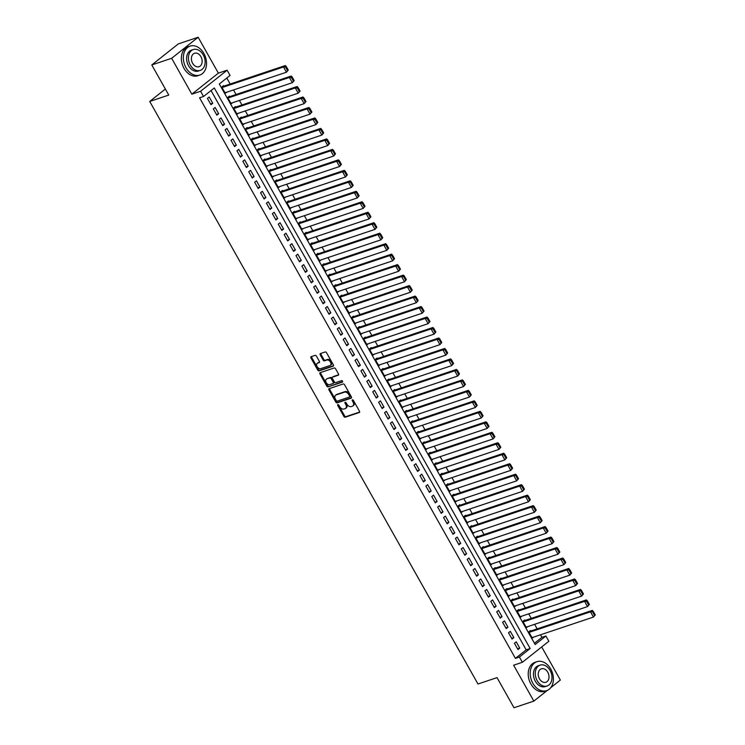 <?xml version="1.0" encoding="UTF-8"?>
<svg xmlns="http://www.w3.org/2000/svg" width="745" height="745" viewBox="0 0 745 745"><rect width="100%" height="100%" fill="white"/><g stroke="black" fill="none" stroke-linecap="round" stroke-linejoin="round"><path stroke-width="1.12" d="M337.876 404.61A0.838 0.559 -128.4 0 0 337.736 405.513L343.892 416.436A1.201 0.792 -128.4 0 0 345.252 417.2L359.276 412.507A1.201 0.792 -128.4 0 0 359.472 411.212L353.316 400.288A0.838 0.559 -128.4 0 0 352.227 400.652L353.018 402.067A3.837 2.542 -128.4 0 1 352.916 405.904A3.837 2.542 -128.4 0 1 352.385 406.193L351.212 406.584A3.837 2.542 -128.4 0 1 346.872 404.135L346.071 402.719A0.838 0.559 -128.4 0 0 344.982 403.082L345.773 404.498A3.837 2.542 -128.4 0 1 345.671 408.335A3.837 2.542 -128.4 0 1 345.14 408.623L343.966 409.014A3.837 2.542 -128.4 0 1 339.627 406.556L338.826 405.14A0.838 0.559 -128.4 0 0 337.876 404.61M338.342 404.665A0.838 0.559 -128.4 0 0 338.454 404.935L344.609 415.868A1.201 0.792 -128.4 0 0 345.969 416.632L359.649 412.05M352.832 399.814A0.838 0.559 -128.4 0 0 352.944 400.084L353.735 401.499L353.018 402.067M345.587 402.244A0.838 0.559 -128.4 0 0 345.699 402.514L346.49 403.93L345.773 404.498M316.439 356.129A1.201 0.792 -128.4 0 0 315.079 355.365L311.149 356.678A1.201 0.792 -128.4 0 0 310.944 357.972L317.789 370.107A1.201 0.792 -128.4 0 0 319.149 370.87L333.164 366.177A1.201 0.792 -128.4 0 0 333.369 364.882L326.534 352.748A1.201 0.792 -128.4 0 0 325.174 351.985L320.415 353.577A1.201 0.792 -128.4 0 0 320.22 354.862L323.144 360.058A1.201 0.792 -128.4 0 0 324.503 360.822L326.859 360.031A3.204 2.123 -128.4 0 1 330.296 361.772A3.204 2.123 -128.4 0 1 330.408 365.301A3.204 2.123 -128.4 0 1 329.961 365.534L320.732 368.626A3.204 2.123 -128.4 0 1 317.296 366.894A3.204 2.123 -128.4 0 1 317.184 363.364A3.204 2.123 -128.4 0 1 317.631 363.122L319.167 362.61A1.201 0.792 -128.4 0 0 319.363 361.325L316.439 356.129M203.543 96.496L200.591 91.253L227.104 70.207L230.056 75.45L219.309 83.98L535.161 644.537L545.908 636.007L548.86 641.249L522.347 662.286L519.395 657.053L530.151 648.523L214.29 87.966L203.543 96.496L199.576 97.819L515.428 658.384L519.395 657.053M522.347 662.286L513.622 665.22L533.839 701.101L513.994 707.75L497.027 677.624L477.973 684.012L149.717 101.45L168.77 95.062L151.794 64.945L171.639 58.296L191.856 94.177L200.591 91.253M329.169 388.667A1.201 0.792 -128.4 0 0 328.973 389.952L335.809 402.086A1.201 0.792 -128.4 0 0 337.168 402.859L351.193 398.156A1.201 0.792 -128.4 0 0 351.389 396.871L344.553 384.737A1.201 0.792 -128.4 0 0 343.194 383.964L329.169 388.667M326.794 386.096L319.959 373.962A1.201 0.792 -128.4 0 1 320.154 372.668L334.179 367.974A1.201 0.792 -128.4 0 1 335.539 368.738L338.463 373.934A1.201 0.792 -128.4 0 1 338.267 375.219L332.577 377.128A1.201 0.792 -128.4 0 0 332.382 378.423L334.319 381.868A1.201 0.792 -128.4 0 0 335.678 382.632L341.601 380.648A0.838 0.559 -128.4 0 1 342.411 382.092L328.154 386.86A1.201 0.792 -128.4 0 1 326.794 386.096L327.511 385.528L320.676 373.394L319.959 373.962M151.794 64.945L178.306 43.899L198.151 37.25L171.639 58.296M533.839 701.101L547.379 690.354M550.732 687.7L560.352 680.055L541.689 646.939M223.845 86.141L223.547 85.619L221.759 87.044L225.297 93.33L226.657 92.25M229.749 96.617L229.451 96.096L227.663 97.52L231.201 103.806L232.561 102.726M235.653 107.094L235.355 106.572L233.567 107.997L237.106 114.283L238.465 113.203M241.557 117.57L241.259 117.049L239.471 118.474L243.01 124.76L244.369 123.679M247.461 128.056L247.163 127.525L245.375 128.95L248.914 135.236L250.273 134.156M253.365 138.533L253.067 138.002L251.27 139.427L254.818 145.713L256.178 144.642M259.269 149.009L258.971 148.488L257.174 149.903L260.722 156.189L262.082 155.118M265.173 159.486L264.875 158.964L263.078 160.38L266.626 166.666L267.986 165.595M271.068 169.962L270.78 169.441L268.982 170.866L272.53 177.152L273.89 176.071M276.972 180.439L276.684 179.917L274.886 181.342L278.434 187.628L279.794 186.548M282.877 190.916L282.588 190.394L280.791 191.819L284.339 198.105L285.698 197.025M288.781 201.401L288.492 200.871L286.695 202.295L290.243 208.581L291.602 207.501M294.685 211.878L294.396 211.347L292.599 212.772L296.147 219.058L297.506 217.978M300.589 222.355L300.3 221.824L298.503 223.249L302.051 229.535L303.401 228.464M306.493 232.831L306.204 232.31L304.407 233.725L307.955 240.011L309.305 238.94M312.397 243.308L312.108 242.786L310.311 244.202L313.859 250.497L315.21 249.417M318.301 253.784L318.013 253.263L316.215 254.688L319.763 260.974L321.114 259.893M324.205 264.261L323.917 263.739L322.119 265.164L325.667 271.45L327.018 270.37M330.11 274.737L329.821 274.216L328.024 275.641L331.572 281.927L332.922 280.846M336.014 285.223L335.725 284.692L333.928 286.117L337.476 292.403L338.826 291.323M341.918 295.7L341.62 295.169L339.832 296.594L343.38 302.88L344.73 301.799M347.822 306.176L347.524 305.655L345.736 307.07L349.275 313.356L350.634 312.285M353.726 316.653L353.428 316.131L351.64 317.547L355.179 323.833L356.538 322.762M359.63 327.13L359.332 326.608L357.544 328.024L361.083 334.319L362.442 333.238M365.534 337.606L365.236 337.085L363.448 338.509L366.987 344.795L368.347 343.715M371.438 348.083L371.14 347.561L369.352 348.986L372.891 355.272L374.251 354.192M377.342 358.559L377.045 358.038L375.257 359.463L378.795 365.748L380.155 364.668M383.247 369.045L382.949 368.514L381.161 369.939L384.699 376.225L386.059 375.145M389.151 379.522L388.853 378.991L387.065 380.416L390.603 386.702L391.963 385.621M395.055 389.998L394.757 389.477L392.969 390.892L396.508 397.178L397.867 396.107M400.959 400.475L400.661 399.953L398.873 401.369L402.412 407.655L403.771 406.584M406.863 410.951L406.565 410.43L404.777 411.845L408.316 418.141L409.675 417.06M412.767 421.428L412.469 420.906L410.681 422.331L414.22 428.617L415.58 427.537M418.671 431.904L418.373 431.383L416.585 432.808L420.124 439.094L421.484 438.013M424.576 442.381L424.278 441.86L422.49 443.284L426.028 449.57L427.388 448.49M430.48 452.867L430.182 452.336L428.394 453.761L431.932 460.047L433.292 458.967M436.384 463.343L436.086 462.813L434.298 464.237L437.837 470.523L439.196 469.443M442.288 473.82L441.99 473.299L440.202 474.714L443.741 481L445.1 479.929M448.192 484.297L447.894 483.775L446.106 485.191L449.645 491.476L451.004 490.406M454.096 494.773L453.798 494.252L452.01 495.667L455.549 501.962L456.909 500.882M460 505.25L459.702 504.728L457.914 506.153L461.453 512.439L462.813 511.359M465.904 515.726L465.606 515.205L463.818 516.63L467.357 522.915L468.717 521.835M471.808 526.203L471.51 525.681L469.722 527.106L473.261 533.392L474.621 532.312M477.713 536.689L477.415 536.158L475.627 537.583L479.165 543.869L480.525 542.788M483.617 547.165L483.319 546.634L481.531 548.059L485.07 554.345L486.429 553.265M489.521 557.642L489.223 557.12L487.435 558.536L490.974 564.822L492.333 563.751M495.425 568.118L495.127 567.597L493.339 569.012L496.878 575.298L498.237 574.227M501.329 578.595L501.031 578.073L499.234 579.489L502.782 585.784L504.142 584.704M507.233 589.072L506.935 588.55L505.138 589.975L508.686 596.261L510.046 595.181M513.128 599.548L512.839 599.027L511.042 600.451L514.59 606.737L515.95 605.657M519.032 610.025L518.743 609.503L516.946 610.928L520.494 617.214L521.854 616.134M524.936 620.511L524.648 619.98L522.85 621.404L526.398 627.69L527.758 626.61M514.423 643.261L517.971 649.547L519.759 648.122L516.22 641.836L514.423 643.261M508.518 632.775L512.066 639.061L513.854 637.646L510.316 631.36L508.518 632.775M502.614 622.298L506.162 628.584L507.95 627.169L504.412 620.883L502.614 622.298M496.719 611.822L500.258 618.108L502.046 616.692L498.507 610.397L496.719 611.822M490.815 601.345L494.354 607.631L496.142 606.207L492.603 599.921L490.815 601.345M484.911 590.869L488.45 597.155L490.238 595.73L486.699 589.444L484.911 590.869M479.007 580.392L482.546 586.678L484.334 585.253L480.795 578.967L479.007 580.392M473.103 569.916L476.642 576.202L478.43 574.777L474.891 568.491L473.103 569.916M467.199 559.439L470.738 565.725L472.526 564.3L468.987 558.014L467.199 559.439M461.295 548.953L464.833 555.239L466.621 553.824L463.083 547.538L461.295 548.953M455.391 538.477L458.929 544.763L460.717 543.347L457.179 537.061L455.391 538.477M449.486 528L453.025 534.286L454.813 532.871L451.274 526.575L449.486 528M443.582 517.524L447.121 523.81L448.909 522.385L445.37 516.099L443.582 517.524M437.678 507.047L441.217 513.333L443.014 511.908L439.466 505.622L437.678 507.047M431.774 496.57L435.313 502.856L437.11 501.432L433.562 495.146L431.774 496.57M425.87 486.094L429.409 492.38L431.206 490.955L427.658 484.669L425.87 486.094M419.966 475.617L423.505 481.903L425.302 480.478L421.754 474.192L419.966 475.617M414.062 465.131L417.6 471.417L419.398 470.002L415.85 463.716L414.062 465.131M408.158 454.655L411.696 460.941L413.494 459.525L409.946 453.239L408.158 454.655M402.253 444.178L405.792 450.464L407.59 449.049L404.041 442.754L402.253 444.178M396.349 433.702L399.888 439.988L401.685 438.563L398.137 432.277L396.349 433.702M390.445 423.225L393.984 429.511L395.781 428.086L392.233 421.8L390.445 423.225M384.541 412.749L388.08 419.035L389.877 417.61L386.329 411.324L384.541 412.749M378.637 402.272L382.176 408.558L383.973 407.133L380.425 400.847L378.637 402.272M372.733 391.786L376.272 398.081L378.069 396.657L374.521 390.371L372.733 391.786M366.829 381.31L370.367 387.596L372.165 386.18L368.617 379.894L366.829 381.31M360.925 370.833L364.463 377.119L366.261 375.704L362.713 369.418L360.925 370.833M355.02 360.356L358.559 366.642L360.356 365.227L356.808 358.932L355.02 360.356M349.116 349.88L352.664 356.166L354.452 354.741L350.904 348.455L349.116 349.88M343.212 339.403L346.76 345.689L348.548 344.264L345.01 337.979L343.212 339.403M337.308 328.927L340.856 335.213L342.644 333.788L339.105 327.502L337.308 328.927M331.404 318.45L334.952 324.736L336.74 323.311L333.201 317.025L331.404 318.45M325.5 307.964L329.048 314.26L330.836 312.835L327.297 306.549L325.5 307.964M319.596 297.488L323.144 303.774L324.932 302.358L321.393 296.072L319.596 297.488M313.692 287.011L317.24 293.297L319.028 291.882L315.489 285.596L313.692 287.011M307.787 276.535L311.336 282.821L313.124 281.405L309.585 275.11L307.787 276.535M301.883 266.058L305.431 272.344L307.219 270.919L303.681 264.633L301.883 266.058M295.979 255.582L299.527 261.868L301.315 260.443L297.776 254.157L295.979 255.582M290.075 245.105L293.623 251.391L295.411 249.966L291.872 243.68L290.075 245.105M284.171 234.628L287.719 240.914L289.507 239.49L285.968 233.204L284.171 234.628M278.267 224.143L281.815 230.438L283.603 229.013L280.064 222.727L278.267 224.143M272.363 213.666L275.911 219.952L277.699 218.536L274.16 212.25L272.363 213.666M266.459 203.189L270.007 209.475L271.795 208.06L268.256 201.774L266.459 203.189M260.554 192.713L264.103 198.999L265.89 197.583L262.352 191.288L260.554 192.713M254.66 182.236L258.198 188.522L259.986 187.097L256.448 180.811L254.66 182.236M248.756 171.76L252.294 178.046L254.082 176.621L250.544 170.335L248.756 171.76M242.851 161.283L246.39 167.569L248.178 166.144L244.639 159.858L242.851 161.283M236.947 150.807L240.486 157.093L242.274 155.668L238.735 149.382L236.947 150.807M231.043 140.321L234.582 146.616L236.37 145.191L232.831 138.905L231.043 140.321M225.139 129.844L228.678 136.13L230.466 134.715L226.927 128.429L225.139 129.844M219.235 119.368L222.774 125.654L224.562 124.238L221.023 117.952L219.235 119.368M213.331 108.891L216.869 115.177L218.658 113.761L215.119 107.466L213.331 108.891M515.428 658.384L526.175 649.854L211.031 90.545M212.753 103.276L209.215 96.99L207.427 98.415L210.965 104.7L212.753 103.276L210.574 104.011M534.454 643.28L541.941 637.338L540.507 634.796M537.173 628.864L534.603 624.319M531.269 618.387L528.699 613.843M525.365 607.911L522.794 603.366M519.461 597.434L516.89 592.88M513.556 586.958L510.986 582.404M507.652 576.472L505.091 571.927M501.748 565.995L499.187 561.451M495.844 555.519L493.283 550.974M489.94 545.042L487.379 540.497M484.036 534.565L481.475 530.021M478.132 524.089L475.571 519.544M472.228 513.612L469.667 509.058M466.323 503.136L463.762 498.582M460.419 492.65L457.858 488.105M454.515 482.173L451.954 477.629M448.611 471.697L446.05 467.152M442.707 461.22L440.146 456.676M436.803 450.744L434.242 446.199M430.899 440.267L428.338 435.723M424.995 429.791L422.434 425.237M419.09 419.314L416.529 414.76M413.186 408.828L410.625 404.284M407.282 398.351L404.721 393.807M401.378 387.875L398.817 383.33M395.474 377.398L392.913 372.854M389.57 366.922L387.009 362.377M383.666 356.445L381.105 351.901M377.762 345.969L375.201 341.415M371.857 335.492L369.297 330.938M365.953 325.006L363.392 320.462M360.049 314.53L357.488 309.985M354.145 304.053L351.584 299.509M348.241 293.577L345.68 289.032M342.337 283.1L339.776 278.555M336.433 272.623L333.872 268.079M330.529 262.147L327.968 257.593M324.624 251.67L322.063 247.117M318.72 241.184L316.159 236.64M312.816 230.708L310.255 226.163M306.921 220.231L304.351 215.687M301.017 209.755L298.447 205.21M295.113 199.278L292.543 194.734M289.209 188.802L286.639 184.248M283.305 178.325L280.735 173.771M277.401 167.849L274.831 163.295M271.497 157.363L268.926 152.818M265.592 146.886L263.032 142.342M259.688 136.409L257.127 131.865M253.784 125.933L251.223 121.388M247.88 115.456L245.319 110.912M241.976 104.98L239.415 100.426M236.072 94.503L233.511 89.949M230.168 84.027L226.797 78.039M530.84 630.987L530.552 630.456L528.754 631.881L532.303 638.167L533.662 637.087M165.362 89.028L149.717 101.45M191.856 94.177L218.369 73.14L198.151 37.25M218.369 73.14L227.104 70.207M541.941 637.338L545.908 636.007M526.175 649.854L530.151 648.523M519.759 648.122L517.579 648.848M513.854 637.646L511.675 638.372M507.95 627.169L505.771 627.895M502.046 616.692L499.867 617.419M496.142 606.207L493.963 606.942M490.238 595.73L488.059 596.466M484.334 585.253L482.155 585.989M478.43 574.777L476.251 575.503M472.526 564.3L470.346 565.027M466.621 553.824L464.442 554.55M460.717 543.347L458.538 544.073M454.813 532.871L452.634 533.597M448.909 522.385L446.73 523.12M443.014 511.908L440.826 512.644M437.11 501.432L434.922 502.167M431.206 490.955L429.018 491.681M425.302 480.478L423.113 481.205M419.398 470.002L417.209 470.728M413.494 459.525L411.305 460.252M407.59 449.049L405.401 449.775M401.685 438.563L399.497 439.299M395.781 428.086L393.602 428.822M389.877 417.61L387.698 418.345M383.973 407.133L381.794 407.86M378.069 396.657L375.89 397.383M372.165 386.18L369.986 386.906M366.261 375.704L364.082 376.43M360.356 365.227L358.177 365.953M354.452 354.741L352.273 355.477M348.548 344.264L346.369 345M342.644 333.788L340.465 334.524M336.74 323.311L334.561 324.038M330.836 312.835L328.657 313.561M324.932 302.358L322.753 303.085M319.028 291.882L316.849 292.608M313.124 281.405L310.944 282.131M307.219 270.919L305.04 271.655M301.315 260.443L299.136 261.178M295.411 249.966L293.232 250.702M289.507 239.49L287.328 240.216M283.603 229.013L281.424 229.739M277.699 218.536L275.52 219.263M271.795 208.06L269.615 208.786M265.89 197.583L263.711 198.31M259.986 187.097L257.807 187.833M254.082 176.621L251.903 177.357M248.178 166.144L245.999 166.88M242.274 155.668L240.095 156.394M236.37 145.191L234.191 145.918M230.466 134.715L228.287 135.441M224.562 124.238L222.383 124.964M218.658 113.761L216.478 114.488M345.671 408.335L346.388 407.766A3.837 2.542 -128.4 0 0 346.49 403.93M352.916 405.904L353.633 405.336A3.837 2.542 -128.4 0 0 353.735 401.499M329.513 388.545A1.201 0.792 -128.4 0 0 329.69 389.384L336.526 401.518A1.201 0.792 -128.4 0 0 337.885 402.291L351.565 397.7M336.265 400.596A0.838 0.559 -128.4 0 0 337.215 401.127L349.526 397.001A0.838 0.559 -128.4 0 0 349.666 396.107L348.818 394.608A3.837 2.542 -128.4 0 0 344.469 392.159L336.06 394.971A3.837 2.542 -128.4 0 0 335.529 395.26A3.837 2.542 -128.4 0 0 335.418 399.106L336.265 400.596M349.722 396.843L350.243 396.433A0.838 0.559 -128.4 0 0 350.383 395.53L349.666 396.107M335.529 395.26L336.246 394.692A3.837 2.542 -128.4 0 1 336.777 394.403L345.186 391.591A3.837 2.542 -128.4 0 1 349.535 394.04L350.383 395.53M320.499 372.556A1.201 0.792 -128.4 0 0 320.676 373.394M338.64 374.772L333.294 376.56A1.201 0.792 -128.4 0 0 333.006 376.793M342.691 381.663L328.154 386.86M326.683 379.103A3.204 2.123 -128.4 0 0 326.236 379.345A3.204 2.123 -128.4 0 0 326.338 382.874A3.204 2.123 -128.4 0 0 329.774 384.606L333.034 383.517A1.201 0.792 -128.4 0 0 333.229 382.232L331.292 378.786A1.201 0.792 -128.4 0 0 329.933 378.013L327.4 378.535A3.204 2.123 -128.4 0 0 326.953 378.777L326.236 379.345M333.322 383.284L333.751 382.949A1.201 0.792 -128.4 0 0 333.946 381.663L333.229 382.232M327.4 378.535L330.65 377.445A1.201 0.792 -128.4 0 1 332.009 378.218L333.946 381.663M327.511 385.528A1.201 0.792 -128.4 0 0 328.871 386.292M317.184 363.364L317.901 362.796A3.204 2.123 -128.4 0 1 318.348 362.554L319.54 362.154M330.408 365.301L331.125 364.724A3.204 2.123 -128.4 0 0 331.013 361.204A3.204 2.123 -128.4 0 0 327.577 359.463L326.859 360.031M320.76 353.456A1.201 0.792 -128.4 0 0 320.937 354.294L323.861 359.49A1.201 0.792 -128.4 0 0 325.22 360.254L327.577 359.463M311.485 356.566A1.201 0.792 -128.4 0 0 311.661 357.395L318.506 369.539A1.201 0.792 -128.4 0 0 319.856 370.302L333.546 365.721M595.283 614.932L593.216 611.273L592.499 611.841L594.566 615.5L595.283 614.932L593.439 617.065L532.005 637.646M529.052 632.403L590.487 611.822L592.275 610.397L529.192 631.536M594.566 615.5L593.439 617.065L590.487 611.822L592.499 611.841M593.216 611.273L592.275 610.397M532.843 683.267A15.272 11.119 71.5 0 0 546.653 690.643A15.272 11.119 71.5 0 0 550.76 669.057A15.272 11.119 71.5 0 0 536.949 661.681A15.272 11.119 71.5 0 0 532.843 683.267M536.949 661.681L534.966 662.352A15.272 11.119 71.5 0 0 530.859 683.938A15.272 11.119 71.5 0 0 544.669 691.304L546.653 690.643M547.119 685.977L545.293 686.583A10.989 8.009 -108.5 0 1 535.357 681.284A10.989 8.009 -108.5 0 1 538.309 665.741L540.134 665.127A10.989 8.009 71.5 0 0 537.182 680.669A10.989 8.009 71.5 0 0 547.119 685.977A10.989 8.009 71.5 0 0 550.08 670.435A10.989 8.009 71.5 0 0 540.134 665.127M547.789 672.251A7.087 5.159 71.5 0 0 541.382 668.833A7.087 5.159 71.5 0 0 539.473 678.853A7.087 5.159 71.5 0 0 545.88 682.271A7.087 5.159 71.5 0 0 547.789 672.251M185.989 67.702A15.272 11.119 71.5 0 0 199.8 75.068A15.272 11.119 71.5 0 0 203.907 53.482A15.272 11.119 71.5 0 0 190.096 46.116A15.272 11.119 71.5 0 0 185.989 67.702M190.096 46.116L188.113 46.786A15.272 11.119 71.5 0 0 184.006 68.372A15.272 11.119 71.5 0 0 197.816 75.739L199.8 75.068M200.265 70.403L198.44 71.017A10.989 8.009 -108.5 0 1 188.504 65.709A10.989 8.009 -108.5 0 1 191.456 50.166L193.281 49.561A10.989 8.009 71.5 0 0 190.329 65.104A10.989 8.009 71.5 0 0 200.265 70.403A10.989 8.009 71.5 0 0 203.227 54.869A10.989 8.009 71.5 0 0 193.281 49.561M200.927 56.685A7.087 5.159 71.5 0 0 194.529 53.268A7.087 5.159 71.5 0 0 192.62 63.278A7.087 5.159 71.5 0 0 199.027 66.696A7.087 5.159 71.5 0 0 200.927 56.685M164.217 55.083A15.272 11.119 71.5 0 0 163.015 56.033M589.379 604.456L587.311 600.787L586.594 601.355L588.662 605.024L589.379 604.456L587.535 606.588L526.1 627.169M523.148 621.926L584.583 601.345L586.371 599.921L523.288 621.06M588.662 605.024L587.535 606.588L584.583 601.345L586.594 601.355M587.311 600.787L586.371 599.921M583.475 593.979L581.407 590.31L580.69 590.878L582.758 594.547L583.475 593.979L581.631 596.102L520.196 616.692M517.244 611.449L578.679 590.869L580.467 589.444L517.384 610.583M582.758 594.547L581.631 596.102L578.679 590.869L580.69 590.878M581.407 590.31L580.467 589.444M577.571 583.503L575.503 579.833L574.786 580.402L576.854 584.071L577.571 583.503L575.727 585.626L514.292 606.216M511.34 600.973L572.775 580.392L574.563 578.967L511.48 600.107M576.854 584.071L575.727 585.626L572.775 580.392L574.786 580.402M575.503 579.833L574.563 578.967M571.666 573.026L569.599 569.357L568.882 569.925L570.949 573.594L571.666 573.026L569.823 575.149L508.388 595.73M505.436 590.496L566.87 569.916L568.659 568.491L505.576 589.63M570.949 573.594L569.823 575.149L566.87 569.916L568.882 569.925M569.599 569.357L568.659 568.491M565.762 562.55L563.695 558.88L562.978 559.448L565.045 563.118L565.762 562.55L563.918 564.673L502.484 585.253M499.532 580.02L560.966 559.439L562.754 558.014L499.671 579.144M565.045 563.118L563.918 564.673L560.966 559.439L562.978 559.448M563.695 558.88L562.754 558.014M559.858 552.073L557.791 548.404L557.074 548.972L559.141 552.641L559.858 552.073L558.014 554.196L496.58 574.777M493.628 569.543L555.062 548.953L556.85 547.538L493.767 568.668M559.141 552.641L558.014 554.196L555.062 548.953L557.074 548.972M557.791 548.404L556.85 547.538M553.954 541.587L551.887 537.927L551.17 538.495L553.237 542.164L553.954 541.587L552.11 543.72L490.676 564.3M487.724 559.057L549.158 538.477L550.946 537.061L487.863 558.191M553.237 542.164L552.11 543.72L549.158 538.477L551.17 538.495M551.887 537.927L550.946 537.061M548.05 531.111L545.983 527.451L545.265 528.019L547.333 531.679L548.05 531.111L546.206 533.243L484.771 553.824M481.819 548.581L543.254 528L545.042 526.575L481.959 547.715M547.333 531.679L546.206 533.243L543.254 528L545.265 528.019M545.983 527.451L545.042 526.575M542.146 520.634L540.078 516.965L539.361 517.533L541.429 521.202L542.146 520.634L540.302 522.767L478.867 543.347M475.915 538.104L537.35 517.524L539.147 516.099L476.055 537.238M541.429 521.202L540.302 522.767L537.35 517.524L539.361 517.533M540.078 516.965L539.147 516.099M536.242 510.157L534.174 506.488L533.457 507.056L535.525 510.725L536.242 510.157L534.398 512.281L472.963 532.871M470.011 527.628L531.446 507.047L533.243 505.622L470.151 526.762M535.525 510.725L534.398 512.281L531.446 507.047L533.457 507.056M534.174 506.488L533.243 505.622M530.338 499.681L528.27 496.012L527.553 496.58L529.62 500.249L530.338 499.681L528.494 501.804L467.059 522.394M464.107 517.151L525.542 496.57L527.339 495.146L464.247 516.285M529.62 500.249L528.494 501.804L525.542 496.57L527.553 496.58M528.27 496.012L527.339 495.146M524.433 489.204L522.366 485.535L521.649 486.103L523.716 489.772L524.433 489.204L522.59 491.328L461.155 511.908M458.203 506.675L519.638 486.094L521.435 484.669L458.343 505.808M523.716 489.772L522.59 491.328L519.638 486.094L521.649 486.103M522.366 485.535L521.435 484.669M518.529 478.728L516.462 475.059L515.745 475.627L517.812 479.296L518.529 478.728L516.685 480.851L455.251 501.432M452.299 496.198L513.733 475.617L515.531 474.192L452.438 495.323M517.812 479.296L516.685 480.851L513.733 475.617L515.745 475.627M516.462 475.059L515.531 474.192M512.625 468.251L510.558 464.582L509.841 465.15L511.908 468.819L512.625 468.251L510.781 470.374L449.347 490.955M446.395 485.721L507.829 465.131L509.627 463.716L446.534 484.846M511.908 468.819L510.781 470.374L507.829 465.131L509.841 465.15M510.558 464.582L509.627 463.716M506.721 457.765L504.654 454.105L503.937 454.674L506.004 458.343L506.721 457.765L504.877 459.898L443.443 480.478M440.491 475.236L501.925 454.655L503.722 453.239L440.63 474.369M506.004 458.343L504.877 459.898L501.925 454.655L503.937 454.674M504.654 454.105L503.722 453.239M500.817 447.289L498.75 443.629L498.032 444.197L500.1 447.857L500.817 447.289L498.973 449.421L437.538 470.002M434.586 464.759L496.021 444.178L497.818 442.754L434.726 463.893M500.1 447.857L498.973 449.421L496.021 444.178L498.032 444.197M498.75 443.629L497.818 442.754M494.913 436.812L492.845 433.143L492.128 433.711L494.196 437.38L494.913 436.812L493.069 438.945L431.634 459.525M428.682 454.282L490.117 433.702L491.914 432.277L428.822 453.416M494.196 437.38L493.069 438.945L490.117 433.702L492.128 433.711M492.845 433.143L491.914 432.277M489.009 426.336L486.941 422.666L486.224 423.235L488.292 426.904L489.009 426.336L487.165 428.459L425.73 449.049M422.778 443.806L484.213 423.225L486.01 421.8L422.918 442.94M488.292 426.904L487.165 428.459L484.213 423.225L486.224 423.235M486.941 422.666L486.01 421.8M483.105 415.859L481.037 412.19L480.32 412.758L482.387 416.427L483.105 415.859L481.261 417.982L419.835 438.572M416.883 433.329L478.309 412.749L480.106 411.324L417.014 432.463M482.387 416.427L481.261 417.982L478.309 412.749L480.32 412.758M481.037 412.19L480.106 411.324M477.2 405.382L475.133 401.713L474.416 402.281L476.483 405.951L477.2 405.382L475.357 407.506L413.931 428.086M410.979 422.853L472.404 402.272L474.202 400.847L411.11 421.987M476.483 405.951L475.357 407.506L472.404 402.272L474.416 402.281M475.133 401.713L474.202 400.847M471.296 394.906L469.229 391.237L468.512 391.805L470.579 395.474L471.296 394.906L469.452 397.029L408.027 417.61M405.075 412.376L466.5 391.796L468.298 390.371L405.206 411.501M470.579 395.474L469.452 397.029L466.5 391.796L468.512 391.805M469.229 391.237L468.298 390.371M465.392 384.429L463.325 380.76L462.617 381.328L464.675 384.997L465.392 384.429L463.548 386.553L402.123 407.133M399.171 401.9L460.596 381.31L462.394 379.894L399.301 401.024M464.675 384.997L463.548 386.553L460.596 381.31L462.617 381.328M463.325 380.76L462.394 379.894M459.488 373.943L457.421 370.284L456.713 370.852L458.771 374.521L459.488 373.943L457.644 376.076L396.219 396.657M393.267 391.414L454.692 370.833L456.489 369.418L393.397 390.548M458.771 374.521L457.644 376.076L454.692 370.833L456.713 370.852M457.421 370.284L456.489 369.418M453.584 363.467L451.526 359.807L450.809 360.375L452.867 364.035L453.584 363.467L451.74 365.599L390.315 386.18M387.363 380.937L448.797 360.356L450.585 358.932L387.493 380.071M452.867 364.035L451.74 365.599L448.797 360.356L450.809 360.375M451.526 359.807L450.585 358.932M447.68 352.99L445.622 349.321L444.905 349.889L446.963 353.558L447.68 352.99L445.845 355.123L384.411 375.704M381.459 370.461L442.893 349.88L444.681 348.455L381.598 369.594M446.963 353.558L445.845 355.123L442.893 349.88L444.905 349.889M445.622 349.321L444.681 348.455M441.776 342.514L439.718 338.845L439.001 339.413L441.068 343.082L441.776 342.514L439.941 344.637L378.507 365.227M375.554 359.984L436.989 339.403L438.777 337.979L375.694 359.118M441.068 343.082L439.941 344.637L436.989 339.403L439.001 339.413M439.718 338.845L438.777 337.979M435.872 332.037L433.813 328.368L433.096 328.936L435.164 332.605L435.872 332.037L434.037 334.16L372.602 354.75M369.65 349.507L431.085 328.927L432.873 327.502L369.79 348.641M435.164 332.605L434.037 334.16L431.085 328.927L433.096 328.936M433.813 328.368L432.873 327.502M429.977 321.561L427.909 317.892L427.192 318.46L429.26 322.129L429.977 321.561L428.133 323.684L366.698 344.264M363.746 339.031L425.181 318.45L426.969 317.025L363.886 338.165M429.26 322.129L428.133 323.684L425.181 318.45L427.192 318.46M427.909 317.892L426.969 317.025M424.073 311.084L422.005 307.415L421.288 307.983L423.356 311.652L424.073 311.084L422.229 313.207L360.794 333.788M357.842 328.554L419.277 307.974L421.065 306.549L357.982 327.679M423.356 311.652L422.229 313.207L419.277 307.974L421.288 307.983M422.005 307.415L421.065 306.549M418.169 300.608L416.101 296.938L415.384 297.506L417.451 301.176L418.169 300.608L416.325 302.731L354.89 323.311M351.938 318.078L413.373 297.488L415.161 296.072L352.078 317.202M417.451 301.176L416.325 302.731L413.373 297.488L415.384 297.506M416.101 296.938L415.161 296.072M412.264 290.122L410.197 286.462L409.48 287.03L411.547 290.699L412.264 290.122L410.421 292.254L348.986 312.835M346.034 307.592L407.468 287.011L409.256 285.596L346.174 306.726M411.547 290.699L410.421 292.254L407.468 287.011L409.48 287.03M410.197 286.462L409.256 285.596M406.36 279.645L404.293 275.985L403.576 276.553L405.643 280.213L406.36 279.645L404.516 281.778L343.082 302.358M340.13 297.115L401.564 276.535L403.352 275.11L340.269 296.249M405.643 280.213L404.516 281.778L401.564 276.535L403.576 276.553M404.293 275.985L403.352 275.11M400.456 269.169L398.389 265.499L397.672 266.067L399.739 269.737L400.456 269.169L398.612 271.301L337.178 291.882M334.226 286.639L395.66 266.058L397.448 264.633L334.365 285.773M399.739 269.737L398.612 271.301L395.66 266.058L397.672 266.067M398.389 265.499L397.448 264.633M394.552 258.692L392.485 255.023L391.768 255.591L393.835 259.26L394.552 258.692L392.708 260.815L331.274 281.405M328.322 276.162L389.756 255.582L391.544 254.157L328.461 275.296M393.835 259.26L392.708 260.815L389.756 255.582L391.768 255.591M392.485 255.023L391.544 254.157M388.648 248.215L386.581 244.546L385.863 245.114L387.931 248.783L388.648 248.215L386.804 250.339L325.369 270.919M322.417 265.686L383.852 245.105L385.64 243.68L322.557 264.82M387.931 248.783L386.804 250.339L383.852 245.105L385.863 245.114M386.581 244.546L385.64 243.68M382.744 237.739L380.676 234.07L379.959 234.638L382.027 238.307L382.744 237.739L380.9 239.862L319.465 260.443M316.513 255.209L377.948 234.628L379.736 233.204L316.653 254.343M382.027 238.307L380.9 239.862L377.948 234.628L379.959 234.638M380.676 234.07L379.736 233.204M376.84 227.262L374.772 223.593L374.055 224.161L376.123 227.83L376.84 227.262L374.996 229.386L313.561 249.966M310.609 244.733L372.044 224.152L373.832 222.727L310.749 243.857M376.123 227.83L374.996 229.386L372.044 224.152L374.055 224.161M374.772 223.593L373.832 222.727M370.935 216.786L368.868 213.117L368.151 213.685L370.218 217.354L370.935 216.786L369.092 218.909L307.657 239.49M304.705 234.256L366.14 213.666L367.928 212.25L304.845 233.381M370.218 217.354L369.092 218.909L366.14 213.666L368.151 213.685M368.868 213.117L367.928 212.25M365.031 206.3L362.964 202.64L362.247 203.208L364.314 206.877L365.031 206.3L363.188 208.432L301.753 229.013M298.801 223.77L360.235 203.189L362.023 201.774L298.941 222.904M364.314 206.877L363.188 208.432L360.235 203.189L362.247 203.208M362.964 202.64L362.023 201.774M359.127 195.823L357.06 192.163L356.343 192.732L358.41 196.391L359.127 195.823L357.283 197.956L295.849 218.536M292.897 213.293L354.331 192.713L356.119 191.288L293.036 212.427M358.41 196.391L357.283 197.956L354.331 192.713L356.343 192.732M357.06 192.163L356.119 191.288M353.223 185.347L351.156 181.678L350.439 182.246L352.506 185.915L353.223 185.347L351.379 187.479L289.945 208.06M286.993 202.817L348.427 182.236L350.215 180.811L287.132 201.951M352.506 185.915L351.379 187.479L348.427 182.236L350.439 182.246M351.156 181.678L350.215 180.811M347.319 174.87L345.252 171.201L344.535 171.769L346.602 175.438L347.319 174.87L345.475 176.993L284.041 197.583M281.089 192.34L342.523 171.76L344.311 170.335L281.228 191.474M346.602 175.438L345.475 176.993L342.523 171.76L344.535 171.769M345.252 171.201L344.311 170.335M341.415 164.394L339.347 160.724L338.63 161.292L340.698 164.962L341.415 164.394L339.571 166.517L278.136 187.097M275.184 181.864L336.619 161.283L338.407 159.858L275.324 180.998M340.698 164.962L339.571 166.517L336.619 161.283L338.63 161.292M339.347 160.724L338.407 159.858M335.511 153.917L333.443 150.248L332.726 150.816L334.794 154.485L335.511 153.917L333.667 156.04L272.232 176.621M269.28 171.387L330.715 150.807L332.503 149.382L269.42 170.521M334.794 154.485L333.667 156.04L330.715 150.807L332.726 150.816M333.443 150.248L332.503 149.382M329.607 143.44L327.539 139.771L326.822 140.339L328.89 144.008L329.607 143.44L327.763 145.564L266.328 166.144M263.376 160.911L324.811 140.33L326.599 138.905L263.516 160.035M328.89 144.008L327.763 145.564L324.811 140.33L326.822 140.339M327.539 139.771L326.599 138.905M323.703 132.964L321.635 129.295L320.918 129.863L322.985 133.532L323.703 132.964L321.859 135.087L260.424 155.668M257.472 150.434L318.907 129.844L320.695 128.429L257.612 149.559M322.985 133.532L321.859 135.087L318.907 129.844L320.918 129.863M321.635 129.295L320.695 128.429M317.798 122.478L315.731 118.818L315.014 119.386L317.081 123.055L317.798 122.478L315.954 124.611L254.52 145.191M251.568 139.948L313.002 119.368L314.79 117.952L251.708 139.082M317.081 123.055L315.954 124.611L313.002 119.368L315.014 119.386M315.731 118.818L314.79 117.952M311.894 112.001L309.827 108.342L309.11 108.91L311.177 112.57L311.894 112.001L310.05 114.134L248.616 134.715M245.664 129.472L307.098 108.891L308.886 107.466L245.803 128.606M311.177 112.57L310.05 114.134L307.098 108.891L309.11 108.91M309.827 108.342L308.886 107.466M305.99 101.525L303.923 97.856L303.206 98.424L305.273 102.093L305.99 101.525L304.146 103.657L242.712 124.238M239.76 118.995L301.194 98.415L302.982 96.99L239.899 118.129M305.273 102.093L304.146 103.657L301.194 98.415L303.206 98.424M303.923 97.856L302.982 96.99M300.086 91.048L298.019 87.379L297.302 87.947L299.369 91.616L300.086 91.048L298.242 93.172L236.808 113.761M233.856 108.519L295.29 87.938L297.087 86.513L233.995 107.653M299.369 91.616L298.242 93.172L295.29 87.938L297.302 87.947M298.019 87.379L297.087 86.513M294.182 80.572L292.115 76.903L291.397 77.471L293.465 81.14L294.182 80.572L292.338 82.695L230.903 103.276M227.951 98.042L289.386 77.461L291.183 76.037L228.091 97.176M293.465 81.14L292.338 82.695L289.386 77.461L291.397 77.471M292.115 76.903L291.183 76.037M288.278 70.095L286.21 66.426L285.493 66.994L287.561 70.663L288.278 70.095L286.434 72.218L224.999 92.799M222.047 87.565L283.482 66.985L285.279 65.56L222.187 86.699M287.561 70.663L286.434 72.218L283.482 66.985L285.493 66.994M286.21 66.426L285.279 65.56M338.454 404.935L337.736 405.513M352.944 400.084L352.227 400.652M345.699 402.514L344.982 403.082M345.969 416.632L345.252 417.2M344.609 415.868L343.892 416.436M337.885 402.291L337.168 402.859M336.526 401.518L335.809 402.086M329.69 389.384L328.973 389.952M349.535 394.04L348.818 394.608M345.186 391.591L344.469 392.159M336.777 394.403L336.06 394.971M333.294 376.56L332.577 377.128M332.009 378.218L331.292 378.786M330.65 377.445L329.933 378.013M318.348 362.554L317.631 363.122M325.22 360.254L324.503 360.822M323.861 359.49L323.144 360.058M320.937 354.294L320.22 354.862M319.856 370.302L319.149 370.87M318.506 369.539L317.789 370.107M311.661 357.395L310.944 357.972M350.355 396.377L349.638 396.945M333.127 376.653L332.41 377.221M333.918 382.865L333.201 383.433"/></g></svg>
